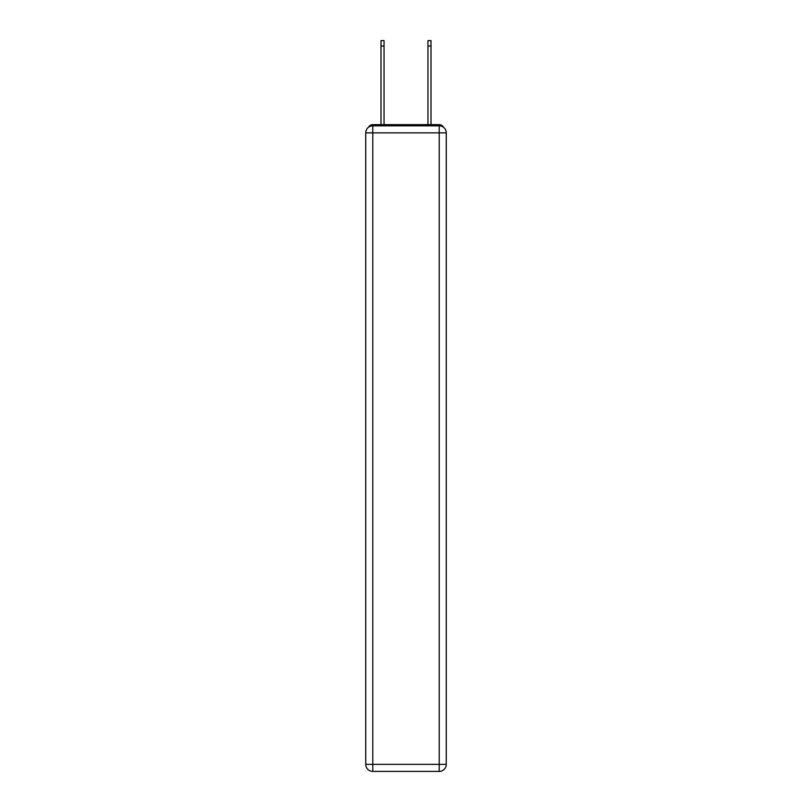 <?xml version="1.0" encoding="UTF-8"?>
<svg xmlns="http://www.w3.org/2000/svg" width="812" height="812" viewBox="0 0 812 812"><rect width="100%" height="100%" fill="white"/><g stroke="black" fill="none" stroke-linecap="round" stroke-linejoin="round"><path stroke-width="1.22" d="M443.393 127.19A4.699 4.699 0 0 0 439.221 124.642L372.779 124.642A4.699 4.699 0 0 0 368.607 127.19M372.779 124.642L381.001 124.642L381.001 40.6L384.046 40.6L384.046 124.642L387.689 124.642M424.311 124.642L427.954 124.642L427.954 40.6L430.999 40.6L430.999 124.642L439.221 124.642M372.779 125.819L439.221 125.819A7.044 7.044 0 0 1 446.265 132.863L446.265 764.356A7.044 7.044 0 0 1 439.221 771.4L372.779 771.4L372.779 764.356L439.221 764.356L439.221 132.863L372.779 132.863L372.779 764.356L365.735 764.356L365.735 132.863L372.779 132.863L372.779 125.819A7.044 7.044 0 0 0 365.735 132.863A7.044 7.044 0 0 1 372.779 125.819M365.735 764.356A7.044 7.044 0 0 0 372.779 771.4A7.044 7.044 0 0 1 365.735 764.356M439.221 771.4A7.044 7.044 0 0 0 446.265 764.356L439.221 764.356L439.221 771.4M446.265 132.863A7.044 7.044 0 0 0 439.221 125.819L439.221 132.863L446.265 132.863M381.001 46L384.046 46M430.999 46L427.954 46"/></g></svg>
